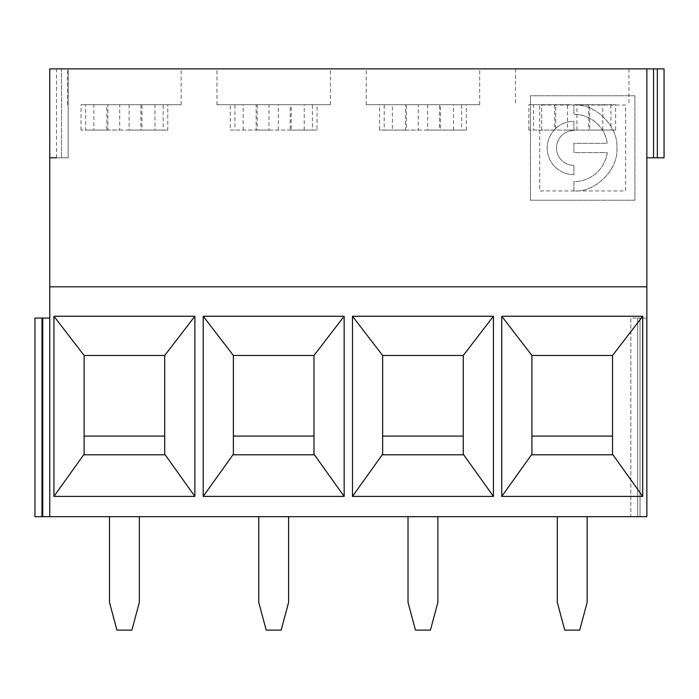<?xml version="1.0" encoding="UTF-8"?>
<svg xmlns="http://www.w3.org/2000/svg" width="699" height="699" viewBox="0 0 699 699"><rect width="100%" height="100%" fill="white"/><g stroke="black" fill="none" stroke-linecap="round" stroke-linejoin="round"><path stroke-width="0.52" stroke-dasharray="3.5 2.62" d="M574.98 105.033C596.002 103.836 618.37 126.886 616.841 147.428C619.096 168.774 595.365 192.889 573.896 190.923L573.896 181.635A33.666 33.666 180 0 0 607.239 152.618L573.896 152.618L573.896 143.33L607.239 143.33A33.666 33.666 180 0 0 573.896 114.313L573.896 105.033L573.896 114.313A33.666 33.666 180 0 1 607.239 143.33L573.896 143.33L573.896 152.618L607.239 152.618A33.666 33.666 180 0 1 573.896 181.635L573.896 190.923C595.365 192.889 619.096 168.774 616.841 147.428C618.37 126.886 596.002 103.836 574.98 105.033L625.631 105.033L625.631 190.932L539.733 190.932L539.733 105.033L573.896 105.033L539.733 105.033L539.733 190.932L625.631 190.932L625.631 105.033L574.98 105.033M41.975 516.683L41.975 318.054L34.95 318.054L34.95 516.683L42.744 516.683L42.744 318.054L49.778 318.054L49.778 516.683L42.744 516.683M41.975 318.054L42.744 318.054M49.778 318.054L49.778 516.683L49.778 286.808L646.855 286.808L49.778 286.808L49.778 68.869L664.05 68.869L664.05 157.808L657.348 157.808L657.348 68.869M139.337 516.683L109.481 516.683L139.337 516.683L139.337 602.363L131.893 630.131L116.925 630.131L109.481 602.363L109.481 516.683M230.286 104.693L256.14 104.693L256.14 130.075L230.286 130.075L230.286 104.693L290.19 104.693L290.19 130.075L312.418 130.075L291.212 130.075L291.212 104.693L317.066 104.693L257.171 104.693L257.171 130.075L234.934 130.075L256.14 130.075M257.171 104.693L330.4 104.693L312.418 104.693L312.418 130.075M290.19 104.693L216.952 104.693L234.934 104.693L234.934 130.075M273.676 68.869L216.952 68.869L273.676 68.869M576.92 130.075L576.92 104.693L555.714 104.693L555.714 130.075L615.609 130.075L589.755 130.075L589.755 104.693L615.609 104.693L576.92 104.693M642.696 496.412L642.696 316.254L501.751 316.254L501.751 496.412L642.696 496.412M533.477 130.075L554.683 130.075L554.683 104.693L533.477 104.693L533.477 130.075L555.714 130.075M257.171 130.075L317.066 130.075L317.066 104.693M304.231 130.075L304.231 104.693M344.153 496.412L203.208 496.412L203.208 316.254L344.153 316.254L344.153 496.412M612.525 454.787L531.913 454.787L531.913 436.08L612.525 436.08L612.525 454.787M615.609 130.075L615.609 104.693M554.683 130.075L528.828 130.075L567.518 130.075L567.518 104.693L528.828 104.693L554.683 104.693M567.518 104.693L533.477 104.693M106.868 130.075L81.014 130.075L93.858 130.075L93.858 104.693L81.014 104.693L106.868 104.693L85.662 104.693L85.662 130.075L106.868 130.075L106.868 104.693M81.014 130.075L81.014 104.693M313.982 436.08L313.982 454.787L233.379 454.787L233.379 436.08L313.982 436.08L313.982 355.468M84.107 436.08L164.711 436.08L164.711 454.787L84.107 454.787L84.107 355.468M528.828 130.075L528.828 104.693M587.143 516.683L587.143 602.363L579.707 630.131L564.731 630.131L557.295 602.363L557.295 516.683L587.143 516.683L557.295 516.683M427.648 104.693L427.648 130.075L466.338 130.075L440.484 130.075L440.484 104.693L466.338 104.693L406.442 104.693L406.442 130.075L384.205 130.075L405.411 130.075L405.411 104.693L379.557 104.693L379.557 130.075L392.392 130.075L392.392 104.693L379.557 104.693M466.338 130.075L466.338 104.693M493.424 496.412L352.479 496.412L352.479 316.254L493.424 316.254L493.424 496.412M93.858 130.075L119.712 130.075L119.712 104.693L93.858 104.693M317.066 130.075L291.212 130.075M406.442 104.693L479.671 104.693L461.69 104.693L461.69 130.075L440.484 130.075M392.392 130.075L418.247 130.075L418.247 104.693L439.461 104.693L439.461 130.075L461.69 130.075M439.461 104.693L366.224 104.693L384.205 104.693L384.205 130.075M422.947 68.869L366.224 68.869L422.947 68.869M646.855 68.869L646.855 516.683L646.855 318.054L637.663 318.054L640.039 318.054L640.039 516.683L646.855 516.683L637.663 516.683L640.039 516.683L640.039 318.054L646.855 318.054L646.855 516.683L49.778 516.683M630.847 516.683L637.663 516.683L630.847 516.683L630.847 318.054L637.663 318.054L630.847 318.054L630.847 516.683M408.024 516.683L437.88 516.683L408.024 516.683L408.024 602.363L415.459 630.131L430.435 630.131L437.88 602.363L437.88 516.683M258.752 516.683L288.608 516.683L258.752 516.683L258.752 602.363L266.188 630.131L281.164 630.131L288.608 602.363L288.608 516.683M129.105 104.693L129.105 130.075L154.96 130.075L154.96 104.693L107.899 104.693L107.899 130.075L85.662 130.075M602.774 130.075L602.774 104.693M463.254 454.787L382.65 454.787L382.65 436.08L463.254 436.08L463.254 454.787M312.418 104.693L291.212 104.693M405.411 130.075L379.557 130.075M233.379 355.468L233.379 436.08M53.937 496.412L53.937 316.254L194.881 316.254L194.881 496.412L53.937 496.412M119.712 104.693L85.662 104.693M164.711 436.08L164.711 355.468M531.913 355.468L531.913 436.08M634.91 95.746L634.91 200.22L530.445 200.22L530.445 95.746L634.91 95.746L634.91 200.22L530.445 200.22L530.445 95.746L634.91 95.746M154.96 130.075L167.795 130.075L167.795 104.693L154.96 104.693M427.648 130.075L406.442 130.075M234.934 104.693L256.14 104.693M230.286 130.075L268.984 130.075L268.984 104.693M268.984 130.075L290.19 130.075M461.69 104.693L440.484 104.693M555.714 104.693L589.755 104.693M567.518 130.075L588.724 130.075L588.724 104.693M612.525 436.08L612.525 355.468M384.205 104.693L405.411 104.693M610.961 104.693L610.961 130.075L589.755 130.075M243.13 130.075L243.13 104.693M541.664 130.075L541.664 104.693M588.724 68.869L515.495 68.869L588.724 68.869M610.961 130.075L588.724 130.075M107.899 104.693L181.128 104.693L163.155 104.693L163.155 130.075L141.941 130.075L141.941 104.693L167.795 104.693M163.155 104.693L141.941 104.693M119.712 130.075L163.155 130.075M140.918 104.693L140.918 130.075M49.778 157.808L49.778 68.869L49.778 157.808L68.153 157.808L56.444 157.808L56.444 68.869L61.477 68.869L61.477 157.808L61.477 68.869M646.855 286.808L49.778 286.808M453.502 130.075L453.502 104.693M124.405 68.869L181.128 68.869L124.405 68.869M418.247 130.075L439.461 130.075M129.105 130.075L107.899 130.075M463.254 436.08L463.254 355.468M382.65 355.468L382.65 436.08M418.247 104.693L392.392 104.693M167.795 130.075L141.941 130.075M278.377 130.075L278.377 104.693M68.153 157.808L68.153 68.869L68.153 157.808M646.855 157.808L657.348 157.808M573.896 130.556A17.414 17.414 180 0 0 556.483 147.97A17.414 17.414 180 0 0 573.896 165.383L573.896 174.671A26.702 26.702 -0 0 1 547.203 147.97A26.702 26.702 -0 0 1 573.896 121.277L573.896 130.556A17.414 17.414 180 0 0 556.483 147.97A17.414 17.414 180 0 0 573.896 165.383L573.896 174.671A26.702 26.702 -0 0 1 547.203 147.97A26.702 26.702 -0 0 1 573.896 121.277L573.896 130.556M637.663 318.054L637.663 516.683L637.663 318.054M56.444 157.808L56.444 68.869M653.556 157.808L653.556 68.869M330.4 104.693L330.4 68.869M216.952 104.693L216.952 68.869M479.671 104.693L479.671 68.869M366.224 104.693L366.224 68.869M515.495 68.869L515.495 104.693M628.943 68.869L628.943 104.693M181.128 104.693L181.128 68.869M67.689 104.693L67.689 68.869"/><path stroke-width="1.05" d="M646.855 286.808L646.855 68.869L49.778 68.869L49.778 286.808L646.855 286.808L646.855 516.683L34.95 516.683L34.95 318.054L49.778 318.054M139.337 516.683L139.337 602.363L131.893 630.131L116.925 630.131L109.481 602.363L109.481 516.683M642.696 316.254L612.525 355.468L531.913 355.468L531.913 454.175L501.751 496.412L642.696 496.412L642.696 316.254L501.751 316.254L501.751 496.412M642.696 496.412L612.525 454.175L612.525 355.468L531.913 355.468L501.751 316.254M233.379 454.175L233.379 454.787L313.982 454.787L313.982 454.175L344.153 496.412L344.153 316.254L313.982 355.468L233.379 355.468L233.379 454.175L203.208 496.412L344.153 496.412M612.525 454.175L612.525 454.787L531.913 454.787L531.913 454.175M84.107 436.08L164.711 436.08M557.295 516.683L557.295 602.363L564.731 630.131L579.707 630.131L587.143 602.363L587.143 516.683M233.379 436.08L313.982 436.08M352.479 496.412L493.424 496.412L493.424 316.254L352.479 316.254L352.479 496.412L382.65 454.175L382.65 355.468L463.254 355.468L382.65 355.468L352.479 316.254M313.982 454.175L313.982 355.468L233.379 355.468L203.208 316.254L203.208 496.412M493.424 316.254L463.254 355.468L463.254 454.787L382.65 454.787L382.65 454.175M194.881 496.412L164.711 454.175L164.711 355.468L84.107 355.468L164.711 355.468L194.881 316.254L53.937 316.254L53.937 496.412L194.881 496.412L194.881 316.254M437.88 516.683L437.88 602.363L430.435 630.131L415.459 630.131L408.024 602.363L408.024 516.683M288.608 516.683L288.608 602.363L281.164 630.131L266.188 630.131L258.752 602.363L258.752 516.683M531.913 436.08L612.525 436.08M164.711 454.175L164.711 454.787L84.107 454.787L84.107 355.468L53.937 316.254M382.65 436.08L463.254 436.08M84.107 454.175L53.937 496.412M49.778 286.808L49.778 516.683M344.153 316.254L203.208 316.254M463.254 454.175L493.424 496.412M56.444 68.869L61.477 68.869M653.556 68.869L664.05 68.869L664.05 157.808L653.556 157.808L653.556 68.869L646.855 68.869M49.778 157.808L56.444 157.808M653.556 157.808L646.855 157.808M41.975 516.683L41.975 318.054M42.744 516.683L42.744 318.054M657.348 157.808L657.348 68.869"/></g></svg>
